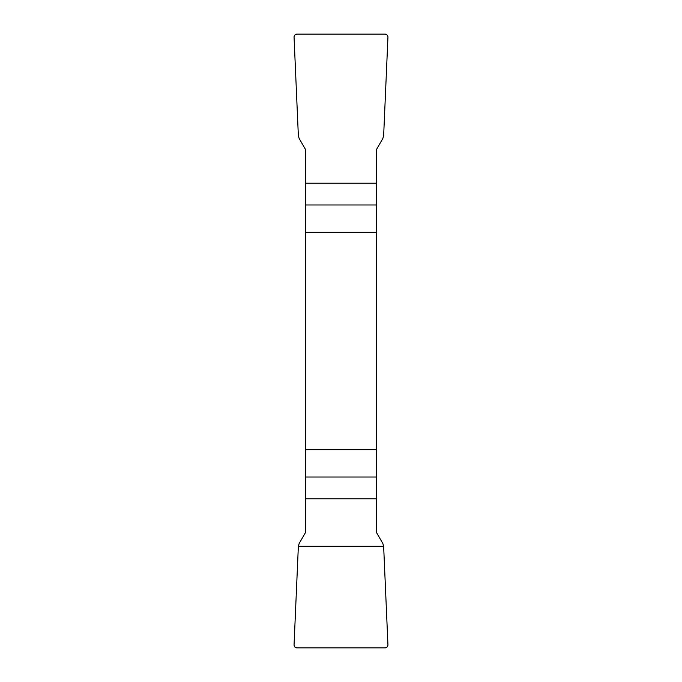 <?xml version="1.0" encoding="UTF-8"?>
<svg xmlns="http://www.w3.org/2000/svg" width="682" height="682" viewBox="0 0 682 682"><rect width="100%" height="100%" fill="white"/><g stroke="black" fill="none" stroke-linecap="round" stroke-linejoin="round"><path stroke-width="1.02" d="M305.604 232.34L376.396 232.34L376.396 149.656L382.824 138.523L383.642 135.718L387.939 37.288A3.129 3.078 135.6 0 0 384.887 34.1L297.113 34.1A3.129 3.078 44.4 0 0 294.061 37.288L298.358 135.718L299.176 138.523L305.604 149.656L305.604 532.344L299.176 543.477L298.358 546.282L294.061 644.712A3.129 3.078 -44.4 0 0 297.113 647.9L384.887 647.9A3.129 3.078 -135.6 0 0 387.939 644.712L383.642 546.282L382.824 543.477L376.396 532.344L376.396 449.66L305.604 449.66M376.396 232.34L376.396 449.66M387.939 644.686C387.887 646.689 386.865 647.764 384.861 647.9L297.139 647.9C295.135 647.764 294.113 646.689 294.061 644.686L298.358 546.282L383.642 546.282L387.939 644.686M376.396 204.984L305.604 204.984M305.604 183.219L376.396 183.219M305.604 477.016L376.396 477.016M376.396 498.781L305.604 498.781"/></g></svg>
